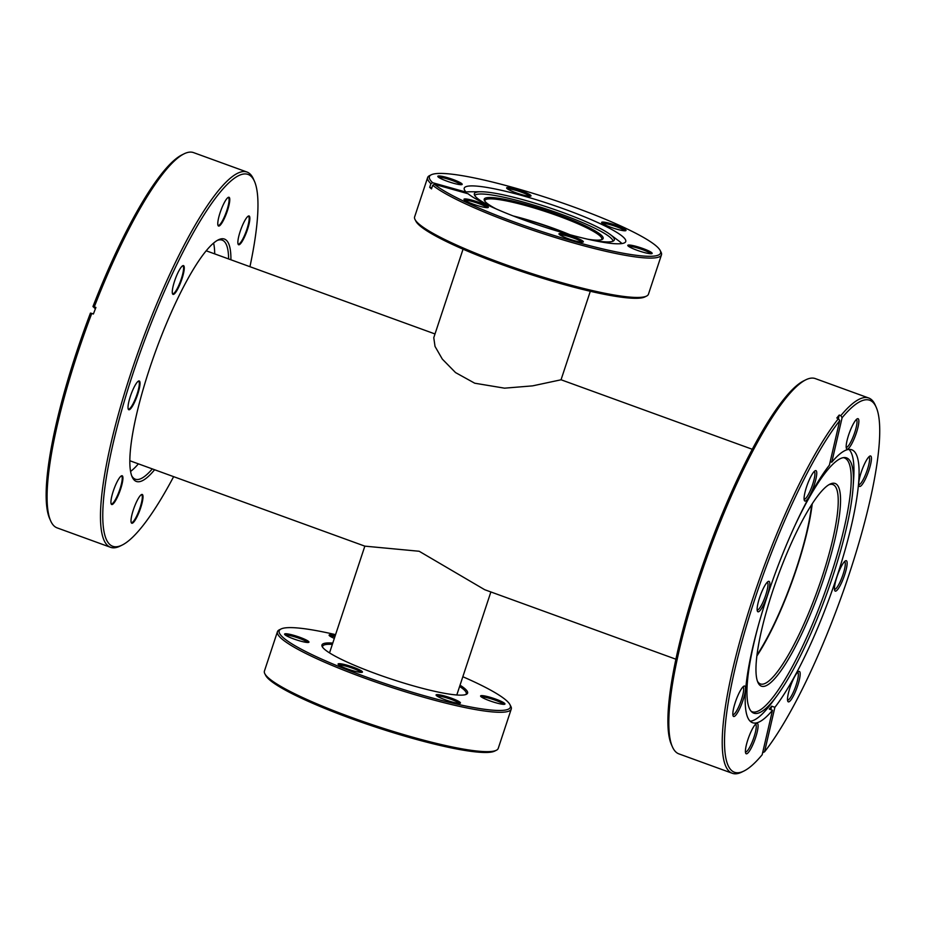 <?xml version="1.0" encoding="UTF-8"?>
<svg xmlns="http://www.w3.org/2000/svg" width="926" height="926" viewBox="0 0 926 926"><rect width="100%" height="100%" fill="white"/><g stroke="black" fill="none" stroke-linecap="round" stroke-linejoin="round"><path stroke-width="1.39" d="M568.089 234.209A59.982 8.311 18.3 0 0 553.505 228.56A59.982 8.311 18.3 0 0 514.914 216.626M757.017 654.983A104.661 21.402 110 0 0 796.36 568.39A104.661 21.402 110 0 0 811.685 504.577M329.529 652.899L364.844 546.143L419.165 551.259L484.703 589.712L675.934 659.219M463.046 249.187L433.773 337.689L435.023 346.417L442.327 359.114L455.546 372.588L474.737 383.214L504.543 388.168L532.6 385.864L561.04 379.787L590.313 291.273M496.012 208.859A62.621 8.67 -161.7 0 1 484.425 200.514A62.621 8.67 -161.7 0 1 486.069 197.886A62.621 8.67 -161.7 0 1 556.665 214.126A62.621 8.67 -161.7 0 1 602.166 239.452A62.621 8.67 -161.7 0 1 601.287 239.765A62.621 8.67 -161.7 0 1 587.894 239.244M601.402 239.73A61.567 8.531 18.3 0 0 601.807 239.151A61.567 8.531 18.3 0 0 552.081 213.779A61.567 8.531 18.3 0 0 486.706 199.229A61.567 8.531 18.3 0 0 484.9 200.491A61.567 8.531 18.3 0 0 484.865 201.197M582.963 242.114A12.837 1.783 -161.7 0 1 570.184 239.383A12.837 1.783 -161.7 0 1 559.003 234.07A12.837 1.783 -161.7 0 1 559.339 233.537A12.837 1.783 -161.7 0 1 573.807 236.859A12.837 1.783 -161.7 0 1 583.149 242.056A12.837 1.783 -161.7 0 1 582.963 242.114M581.933 242.195A11.783 1.632 18.3 0 0 571.516 237.334A11.783 1.632 18.3 0 0 559.975 234.88A11.783 1.632 18.3 0 0 559.894 234.903M487.967 207.598A12.837 1.783 -161.7 0 1 475.188 204.854A12.837 1.783 -161.7 0 1 464.007 199.541A12.837 1.783 -161.7 0 1 464.343 199.009A12.837 1.783 -161.7 0 1 478.823 202.331A12.837 1.783 -161.7 0 1 488.152 207.528A12.837 1.783 -161.7 0 1 487.967 207.598M486.937 207.667A11.783 1.632 18.3 0 0 476.531 202.806A11.783 1.632 18.3 0 0 464.991 200.352A11.783 1.632 18.3 0 0 464.898 200.375M461.808 184.621A12.837 1.783 -161.7 0 1 449.029 181.878A12.837 1.783 -161.7 0 1 437.848 176.577A12.837 1.783 -161.7 0 1 438.183 176.044A12.837 1.783 -161.7 0 1 452.664 179.366A12.837 1.783 -161.7 0 1 461.993 184.563A12.837 1.783 -161.7 0 1 461.808 184.621M460.778 184.702A11.783 1.632 18.3 0 0 450.372 179.841A11.783 1.632 18.3 0 0 438.831 177.387A11.783 1.632 18.3 0 0 438.739 177.41M530.644 196.185A12.837 1.783 -161.7 0 1 517.865 193.441A12.837 1.783 -161.7 0 1 506.684 188.14A12.837 1.783 -161.7 0 1 507.02 187.596A12.837 1.783 -161.7 0 1 521.5 190.93A12.837 1.783 -161.7 0 1 530.83 196.115A12.837 1.783 -161.7 0 1 530.644 196.185M529.614 196.254A11.783 1.632 18.3 0 0 519.197 191.393A11.783 1.632 18.3 0 0 507.668 188.939A11.783 1.632 18.3 0 0 507.575 188.973M625.64 230.713A12.837 1.783 -161.7 0 1 612.85 227.97A12.837 1.783 -161.7 0 1 601.68 222.657A12.837 1.783 -161.7 0 1 602.016 222.124A12.837 1.783 -161.7 0 1 616.485 225.458A12.837 1.783 -161.7 0 1 625.826 230.643A12.837 1.783 -161.7 0 1 625.64 230.713M624.61 230.782A11.783 1.632 18.3 0 0 614.193 225.921A11.783 1.632 18.3 0 0 602.652 223.467A11.783 1.632 18.3 0 0 602.571 223.49M651.8 253.678A12.837 1.783 -161.7 0 1 639.009 250.934A12.837 1.783 -161.7 0 1 627.84 245.633A12.837 1.783 -161.7 0 1 628.175 245.089A12.837 1.783 -161.7 0 1 642.644 248.423A12.837 1.783 -161.7 0 1 651.973 253.608A12.837 1.783 -161.7 0 1 651.8 253.678M650.77 253.747A11.783 1.632 18.3 0 0 640.352 248.886A11.783 1.632 18.3 0 0 628.812 246.432A11.783 1.632 18.3 0 0 628.731 246.466M646.545 296.089L644.797 296.957A121.723 16.853 -161.7 0 1 643.084 297.57A121.723 16.853 -161.7 0 1 521.894 271.573A121.723 16.853 -161.7 0 1 415.924 221.268L415.033 219.531A123.135 17.05 18.3 0 0 522.229 270.415A123.135 17.05 18.3 0 0 644.82 296.714A123.135 17.05 18.3 0 0 646.545 296.089A123.135 17.05 18.3 0 0 648.443 294.213L661.465 254.847A123.135 17.05 -161.7 0 1 657.83 257.359A123.135 17.05 -161.7 0 1 547.162 234.961A123.135 17.05 -161.7 0 1 432.697 185.246L434.421 184.286L468.047 193.742A85.053 11.772 18.3 0 0 547.312 227.993A85.053 11.772 18.3 0 0 623.233 243.295A85.053 11.772 18.3 0 0 625.745 241.559A85.053 11.772 18.3 0 0 557.058 206.51A85.053 11.772 18.3 0 0 466.75 186.415A85.053 11.772 18.3 0 0 464.239 188.152A85.053 11.772 18.3 0 0 466.264 192.18L432.639 182.723L430.914 183.684A123.135 17.05 -161.7 0 1 427.65 177.514A123.135 17.05 -161.7 0 1 429.548 175.639L431.296 174.771A121.723 16.853 18.3 0 0 432.639 182.723M434.421 184.286A121.723 16.853 18.3 0 0 547.59 233.433A121.723 16.853 18.3 0 0 656.974 255.564A121.723 16.853 18.3 0 0 660.169 250.471A121.723 16.853 18.3 0 0 554.199 200.155A121.723 16.853 18.3 0 0 433.009 174.157A121.723 16.853 18.3 0 0 431.296 174.771M660.169 250.471L661.06 252.196A123.135 17.05 -161.7 0 1 661.465 254.847M591.564 240.066A73.71 10.209 18.3 0 0 612.144 241.489A73.71 10.209 18.3 0 0 614.054 240.447A73.71 10.209 18.3 0 0 610.176 234.486A73.71 10.209 18.3 0 0 547.544 207.158A73.71 10.209 18.3 0 0 480.964 191.751A73.71 10.209 18.3 0 0 476.531 192.203A73.71 10.209 18.3 0 0 474.286 194.228A73.71 10.209 18.3 0 0 492.586 207.331M613 241.2A72.934 10.105 18.3 0 0 552.22 211.047A72.934 10.105 18.3 0 0 476.577 194.437A72.934 10.105 18.3 0 0 474.691 195.455M621.936 243.561A85.053 11.772 18.3 0 0 619.019 241.084L610.176 234.486M480.964 191.751L469.922 191.775A85.053 11.772 18.3 0 0 466.102 192.018M465.94 193.152L466.264 192.18M570.011 234.741A61.567 8.531 18.3 0 0 513.05 215.908M427.65 177.514L414.628 216.881A123.135 17.05 18.3 0 0 415.033 219.531M430.914 183.684L429.71 187.318A123.135 17.05 18.3 0 0 431.493 188.892L432.697 185.246M431.817 187.909L429.71 187.318M460.037 685.182A76.696 10.626 -161.7 0 1 466.415 694.303A76.696 10.626 -161.7 0 1 361.719 668.294A76.696 10.626 -161.7 0 1 322.213 646.614A76.696 10.626 -161.7 0 1 332.781 643.095M465.674 694.593A75.643 10.475 18.3 0 0 466.264 693.782A75.643 10.475 18.3 0 0 459.609 686.467M453.798 699.095A12.837 1.783 -161.7 0 1 460.257 703.193A12.837 1.783 -161.7 0 1 442.732 698.841A12.837 1.783 -161.7 0 1 436.111 695.218A12.837 1.783 -161.7 0 1 441.401 695.206A12.837 1.783 -161.7 0 1 453.798 699.095M459.041 703.332A11.783 1.632 18.3 0 0 453.022 700.079A11.783 1.632 18.3 0 0 437.014 696.051M498.315 700.102A12.837 1.783 -161.7 0 1 504.774 704.2A12.837 1.783 -161.7 0 1 487.25 699.848A12.837 1.783 -161.7 0 1 480.64 696.213A12.837 1.783 -161.7 0 1 485.918 696.202A12.837 1.783 -161.7 0 1 498.315 700.102M503.559 704.339A11.783 1.632 18.3 0 0 497.54 701.075A11.783 1.632 18.3 0 0 481.532 697.047M302.316 638.245A12.837 1.783 -161.7 0 1 308.775 642.343A12.837 1.783 -161.7 0 1 291.25 637.991A12.837 1.783 -161.7 0 1 284.629 634.356A12.837 1.783 -161.7 0 1 289.919 634.345A12.837 1.783 -161.7 0 1 302.316 638.245M307.559 642.482A11.783 1.632 18.3 0 0 301.54 639.218A11.783 1.632 18.3 0 0 285.532 635.19M355.804 668.167A12.837 1.783 -161.7 0 1 362.263 672.264A12.837 1.783 -161.7 0 1 344.727 667.912A12.837 1.783 -161.7 0 1 338.117 664.289A12.837 1.783 -161.7 0 1 343.407 664.278A12.837 1.783 -161.7 0 1 355.804 668.167M361.047 672.403A11.783 1.632 18.3 0 0 355.017 669.151A11.783 1.632 18.3 0 0 339.009 665.123M335.571 634.646A121.723 16.853 18.3 0 0 281.087 628.962A121.723 16.853 18.3 0 0 342.307 667.866A121.723 16.853 18.3 0 0 459.84 704.767A121.723 16.853 18.3 0 0 509.96 704.651A121.723 16.853 18.3 0 0 462.838 676.732M509.96 704.651L510.851 706.388A123.135 17.05 -161.7 0 1 511.256 709.027A123.135 17.05 -161.7 0 1 341.254 669.174A123.135 17.05 -161.7 0 1 277.441 631.706A123.135 17.05 -161.7 0 1 279.339 629.819L281.087 628.962M496.336 750.28L494.588 751.136A121.723 16.853 -161.7 0 1 328.406 709.872A121.723 16.853 -161.7 0 1 265.716 675.448L264.824 673.711A123.135 17.05 18.3 0 0 328.244 708.54A123.135 17.05 18.3 0 0 496.336 750.28A123.135 17.05 18.3 0 0 498.234 748.393L511.256 709.027M277.441 631.706L264.419 671.072A123.135 17.05 18.3 0 0 264.824 673.711M334.332 638.396A12.837 1.783 -161.7 0 1 329.158 635.363A12.837 1.783 -161.7 0 1 335.27 635.537M334.888 636.694A11.783 1.632 18.3 0 0 330.05 636.197M332.353 644.38A75.643 10.475 18.3 0 0 322.642 646.29A75.643 10.475 18.3 0 0 322.642 647.286M788.813 701.862A16.182 3.31 -70 0 1 787.794 701.283A16.182 3.31 -70 0 1 790.735 685.518A16.182 3.31 -70 0 1 798.606 671.535A16.182 3.31 -70 0 1 798.883 671.431A16.182 3.31 -70 0 1 797.703 685.61A16.182 3.31 -70 0 1 788.813 701.862M787.528 700.068A14.781 3.021 110 0 0 787.957 700.068A14.781 3.021 110 0 0 795.723 686.282A14.781 3.021 110 0 0 797.622 672.299M746.726 753.787A16.182 3.31 -70 0 1 745.696 753.208A16.182 3.31 -70 0 1 748.648 737.443A16.182 3.31 -70 0 1 756.507 723.461A16.182 3.31 -70 0 1 756.785 723.356A16.182 3.31 -70 0 1 755.616 737.536A16.182 3.31 -70 0 1 746.726 753.787M745.442 751.993A14.781 3.021 110 0 0 745.87 751.993A14.781 3.021 110 0 0 753.625 738.207A14.781 3.021 110 0 0 755.535 724.225M734.144 716.481A16.182 3.31 -70 0 1 733.114 715.902A16.182 3.31 -70 0 1 736.066 700.137A16.182 3.31 -70 0 1 743.925 686.154A16.182 3.31 -70 0 1 744.203 686.05A16.182 3.31 -70 0 1 743.034 700.23A16.182 3.31 -70 0 1 734.144 716.481M732.86 714.687A14.781 3.021 110 0 0 733.288 714.687A14.781 3.021 110 0 0 741.055 700.901A14.781 3.021 110 0 0 742.953 686.918M758.44 611.797A16.182 3.31 -70 0 1 757.422 611.218A16.182 3.31 -70 0 1 760.362 595.441A16.182 3.31 -70 0 1 768.233 581.47A16.182 3.31 -70 0 1 768.511 581.354A16.182 3.31 -70 0 1 767.341 595.545A16.182 3.31 -70 0 1 758.44 611.797M757.155 610.002A14.781 3.021 110 0 0 757.584 610.002A14.781 3.021 110 0 0 765.351 596.217A14.781 3.021 110 0 0 767.249 582.222M805.388 501.047A16.182 3.31 -70 0 1 804.37 500.468A16.182 3.31 -70 0 1 807.31 484.703A16.182 3.31 -70 0 1 815.181 470.721A16.182 3.31 -70 0 1 815.459 470.616A16.182 3.31 -70 0 1 814.278 484.796A16.182 3.31 -70 0 1 805.388 501.047M804.104 499.253A14.781 3.021 110 0 0 804.532 499.253A14.781 3.021 110 0 0 812.299 485.467A14.781 3.021 110 0 0 814.197 471.484M847.475 449.122A16.182 3.31 -70 0 1 846.457 448.543A16.182 3.31 -70 0 1 849.397 432.778A16.182 3.31 -70 0 1 857.268 418.795A16.182 3.31 -70 0 1 857.545 418.691A16.182 3.31 -70 0 1 856.376 432.87A16.182 3.31 -70 0 1 847.475 449.122M846.19 447.327A14.781 3.021 110 0 0 846.619 447.327A14.781 3.021 110 0 0 854.385 433.542A14.781 3.021 110 0 0 856.295 419.559M860.057 486.428A16.182 3.31 -70 0 1 859.039 485.849A16.182 3.31 -70 0 1 861.979 470.084A16.182 3.31 -70 0 1 869.85 456.101A16.182 3.31 -70 0 1 870.127 455.997A16.182 3.31 -70 0 1 868.958 470.188A16.182 3.31 -70 0 1 860.057 486.428M858.772 484.645A14.781 3.021 110 0 0 859.201 484.634A14.781 3.021 110 0 0 866.967 470.848A14.781 3.021 110 0 0 868.866 456.865M835.761 591.124A16.182 3.31 -70 0 1 834.731 590.545A16.182 3.31 -70 0 1 837.683 574.768A16.182 3.31 -70 0 1 845.542 560.797A16.182 3.31 -70 0 1 845.82 560.693A16.182 3.31 -70 0 1 844.651 574.872A16.182 3.31 -70 0 1 835.761 591.124M834.476 589.33A14.781 3.021 110 0 0 834.905 589.33A14.781 3.021 110 0 0 842.672 575.544A14.781 3.021 110 0 0 844.57 561.561M764.714 686.212A107.833 22.05 -70 0 1 757.896 682.358A107.833 22.05 -70 0 1 777.516 577.292A107.833 22.05 -70 0 1 829.939 484.148A107.833 22.05 -70 0 1 831.779 483.441A107.833 22.05 -70 0 1 823.978 577.951A107.833 22.05 -70 0 1 764.714 686.212M757.445 681.189A106.073 21.692 110 0 0 760.396 683.932A106.073 21.692 110 0 0 763.649 683.978A106.073 21.692 110 0 0 819.533 584.561A106.073 21.692 110 0 0 832.868 484.553A106.073 21.692 110 0 0 829.615 484.506A106.073 21.692 110 0 0 828.839 484.749M762.584 752.711L764.552 751.819A197.898 40.478 110 0 0 851.121 568.217A197.898 40.478 110 0 0 876.193 407.243A197.898 40.478 110 0 0 863.669 400.171A197.898 40.478 110 0 0 842.104 417.719L840.831 415.635A199.657 40.837 -70 0 1 862.604 397.925A199.657 40.837 -70 0 1 868.715 398.006L815.308 378.595A199.657 40.837 110 0 0 809.197 378.514A199.657 40.837 110 0 0 805.782 379.822A199.657 40.837 110 0 0 708.737 552.29A199.657 40.837 110 0 0 672.403 746.831A199.657 40.837 110 0 0 678.908 753.88L732.316 773.291A199.657 40.837 -70 0 1 745.002 623.383A199.657 40.837 -70 0 1 838.447 418.587L839.72 420.659A197.898 40.478 110 0 0 741.657 642.644A197.898 40.478 110 0 0 743.972 771.011A197.898 40.478 110 0 0 762.167 754.759L772.492 710.277A145.208 29.701 -70 0 1 756.982 722.778A145.208 29.701 -70 0 1 752.525 722.708A145.208 29.701 -70 0 1 761.623 614.135A145.208 29.701 -70 0 1 829.383 465.153L839.72 420.659M793.443 528.758A135.798 27.78 -70 0 1 842.417 457.849A135.798 27.78 -70 0 1 844.466 457.548A135.798 27.78 -70 0 1 853.159 486.474A135.798 27.78 -70 0 1 777.192 695.484A135.798 27.78 -70 0 1 757.966 713.217A135.798 27.78 -70 0 1 751.947 712.071A135.798 27.78 -70 0 1 758.568 624.726M843.331 457.652A135.034 27.618 -70 0 1 828.261 582.767A135.034 27.618 -70 0 1 756.264 711.793A135.034 27.618 -70 0 1 751.148 711.272M848.98 449.411A145.208 29.701 -70 0 1 853.679 478.464L853.159 486.474M777.192 695.484L772.446 701.954A145.208 29.701 -70 0 1 751.889 720.926A145.208 29.701 -70 0 1 750.187 721.215M764.552 751.819L774.877 707.325A145.208 29.701 -70 0 0 842.648 558.355A145.208 29.701 -70 0 0 851.735 449.77A145.208 29.701 -70 0 0 847.29 449.7A145.208 29.701 -70 0 0 831.779 462.201L830.205 461.634M743.972 771.011L741.842 772.064A199.657 40.837 -70 0 1 738.427 773.384A199.657 40.837 -70 0 1 732.316 773.291M868.715 398.006A199.657 40.837 -70 0 1 875.232 405.067L876.193 407.243M838.447 418.587L836.826 417.996A199.657 40.837 -70 0 1 839.211 415.056L840.831 415.635M831.779 462.201L842.104 417.719M770.826 709.675L771.636 706.156L774.877 707.325M771.636 706.156A145.208 29.701 -70 0 1 769.251 709.096L772.492 710.277M812.218 503.756A106.073 21.692 -70 0 1 756.901 655.944M672.403 746.831L671.443 744.643A197.898 40.478 -70 0 1 707.452 551.827A197.898 40.478 -70 0 1 803.652 380.887L805.782 379.822M838.4 418.575L839.211 415.056M141.169 494.773A14.781 3.021 -70 0 1 141.562 494.797A14.781 3.021 -70 0 1 140.752 505.48A14.781 3.021 -70 0 1 131.469 522.565A14.781 3.021 -70 0 1 131.156 522.322M141.389 505.538A15.302 3.125 -70 0 1 131.284 522.704A15.302 3.125 -70 0 1 132.626 512.171A15.302 3.125 -70 0 1 141.504 494.565A15.302 3.125 -70 0 1 141.389 505.538M121.086 476.068A14.781 3.021 -70 0 1 121.48 476.08A14.781 3.021 -70 0 1 120.669 486.775A14.781 3.021 -70 0 1 111.386 503.86A14.781 3.021 -70 0 1 111.074 503.617M121.306 486.833A15.302 3.125 -70 0 1 111.201 503.987A15.302 3.125 -70 0 1 112.544 493.465A15.302 3.125 -70 0 1 121.422 475.86A15.302 3.125 -70 0 1 121.306 486.833M138.182 381.269A14.781 3.021 -70 0 1 138.576 381.292A14.781 3.021 -70 0 1 137.766 391.976A14.781 3.021 -70 0 1 128.482 409.06A14.781 3.021 -70 0 1 128.17 408.817M138.402 392.034A15.302 3.125 -70 0 1 128.286 409.199A15.302 3.125 -70 0 1 129.64 398.666A15.302 3.125 -70 0 1 138.518 381.061A15.302 3.125 -70 0 1 138.402 392.034M182.434 265.924A14.781 3.021 -70 0 1 182.839 265.936A14.781 3.021 -70 0 1 182.017 276.619A14.781 3.021 -70 0 1 172.745 293.716A14.781 3.021 -70 0 1 172.421 293.473M182.654 276.689A15.302 3.125 -70 0 1 172.549 293.843A15.302 3.125 -70 0 1 173.891 283.31A15.302 3.125 -70 0 1 182.769 265.716A15.302 3.125 -70 0 1 182.654 276.689M227.935 197.585A14.781 3.021 -70 0 1 228.34 197.597A14.781 3.021 -70 0 1 227.518 208.292A14.781 3.021 -70 0 1 218.235 225.377A14.781 3.021 -70 0 1 217.923 225.134M228.155 208.35A15.302 3.125 -70 0 1 218.05 225.504A15.302 3.125 -70 0 1 219.393 214.982A15.302 3.125 -70 0 1 228.271 197.377A15.302 3.125 -70 0 1 228.155 208.35M248.018 216.29A14.781 3.021 -70 0 1 248.423 216.314A14.781 3.021 -70 0 1 247.601 226.997A14.781 3.021 -70 0 1 238.318 244.082A14.781 3.021 -70 0 1 238.005 243.839M248.237 227.055A15.302 3.125 -70 0 1 238.132 244.221A15.302 3.125 -70 0 1 239.475 233.688A15.302 3.125 -70 0 1 248.353 216.082A15.302 3.125 -70 0 1 248.237 227.055M154.619 469.737A128.934 26.368 -70 0 1 132.14 476.89A128.934 26.368 -70 0 1 143.484 388.191A128.934 26.368 -70 0 1 218.281 239.869A128.934 26.368 -70 0 1 230.921 259.778M131.677 475.733A127.175 26.009 110 0 0 135.323 479.205A127.175 26.009 110 0 0 152.304 468.903M130.589 471.427A127.175 26.009 110 0 0 138.391 463.845M249.951 266.688A197.898 40.478 110 0 0 254.442 181.264A197.898 40.478 110 0 0 123.748 403.123A197.898 40.478 110 0 0 122.232 545.032A197.898 40.478 110 0 0 173.637 476.659M122.232 545.032L120.091 546.085A199.657 40.837 -70 0 1 110.576 547.312A199.657 40.837 -70 0 1 121.63 402.914A199.657 40.837 -70 0 1 246.976 172.028A199.657 40.837 -70 0 1 253.481 179.088L254.442 181.264M246.976 172.028L193.569 152.616A199.657 40.837 110 0 0 184.042 153.843A199.657 40.837 110 0 0 94.29 306.865L95.91 307.455A199.657 40.837 -70 0 0 93.399 314.007L91.778 313.416A199.657 40.837 110 0 0 68.223 383.503A199.657 40.837 110 0 0 50.652 520.852A199.657 40.837 110 0 0 57.169 527.901L110.576 547.312M50.652 520.852L49.691 518.664A197.898 40.478 -70 0 1 90.447 313.092L91.778 313.416M94.29 306.865L92.959 306.541L95.39 308.809M92.959 306.541A197.898 40.478 -70 0 1 181.913 154.897L184.042 153.843M214.705 253.886A127.175 26.009 110 0 0 213.582 243.063M228.618 258.944A127.175 26.009 110 0 0 222.217 240.147A127.175 26.009 110 0 0 217.193 240.459M456.796 694.986L490.873 591.957M752.248 449.26L561.04 379.764M435.012 333.962L206.162 250.784M364.867 546.155L129.848 460.743"/></g></svg>
